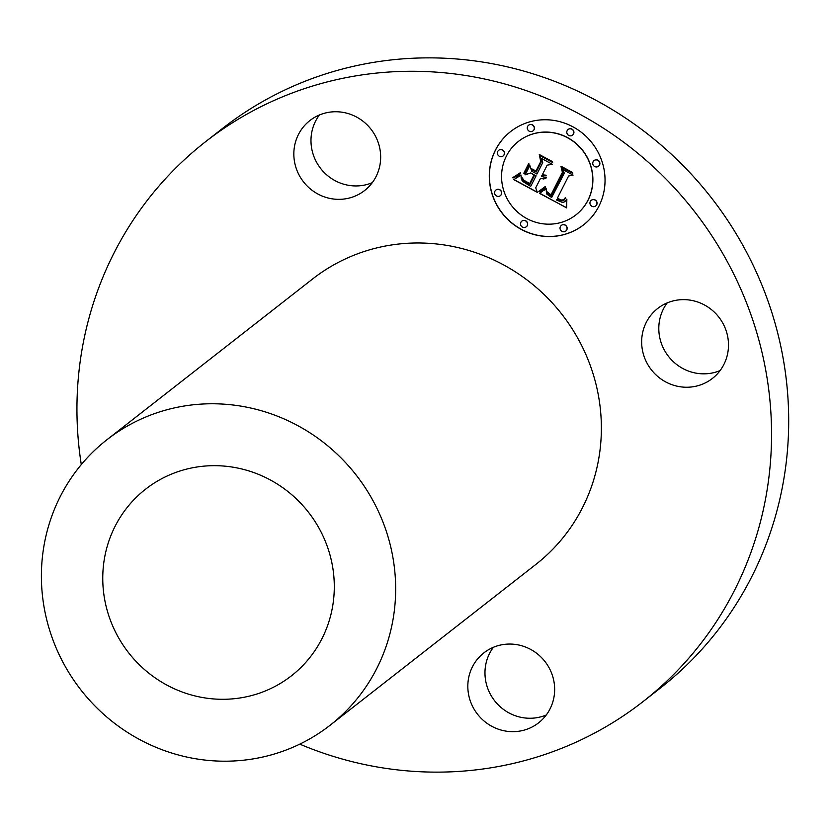 <?xml version="1.0" encoding="UTF-8"?>
<svg xmlns="http://www.w3.org/2000/svg" width="830" height="830" viewBox="0 0 830 830"><rect width="100%" height="100%" fill="white"/><g stroke="black" fill="none" stroke-linecap="round" stroke-linejoin="round"><path stroke-width="1.25" d="M667.196 302.898A44.405 42.797 52 0 0 672.653 361.029A44.405 42.797 -128 0 0 720.087 370.574M655.513 374.434A44.405 42.797 -128 0 0 712.42 378.428A44.405 42.797 -128 0 0 714.63 312.443A44.405 42.797 -128 0 0 657.723 308.449A44.405 42.797 -128 0 0 655.513 374.434M81.299 464.582A355.271 342.354 52 0 1 205.466 141.785L222.606 128.38A355.271 342.354 52 0 1 502.907 65.861A355.271 342.354 52 0 1 777.752 333.276A355.271 342.354 52 0 1 660.172 688.215L643.022 701.62A355.271 342.354 52 0 1 362.72 764.139A355.271 342.354 52 0 1 299.786 744.137M546.254 714.993A44.405 42.797 52 0 1 494.659 700.811A44.405 42.797 52 0 1 493.362 647.317M372.265 182.683A44.405 42.797 52 0 1 320.671 168.5A44.405 42.797 52 0 1 319.374 115.007M205.466 141.785A355.271 342.354 52 0 1 485.768 79.265A355.271 342.354 52 0 1 760.612 346.681A355.271 342.354 52 0 1 643.022 701.62M106.946 439.724L312.661 278.942A181.189 174.601 52 0 1 455.618 247.06A181.189 174.601 52 0 1 595.795 383.439A181.189 174.601 52 0 1 535.817 564.462L330.101 725.244A181.189 174.601 52 0 1 187.155 757.126A181.189 174.601 52 0 1 46.978 620.747A181.189 174.601 52 0 1 106.946 439.724A181.189 174.601 52 0 1 249.903 407.841A181.189 174.601 52 0 1 390.079 544.221A181.189 174.601 52 0 1 330.101 725.244M198.017 696.629A118.42 114.115 52 0 1 106.406 607.487A118.42 114.115 52 0 1 145.603 489.171A118.42 114.115 52 0 1 239.04 468.338A118.42 114.115 52 0 1 330.651 557.48A118.42 114.115 52 0 1 291.455 675.786A118.42 114.115 52 0 1 198.017 696.629M479.439 656.904A44.405 42.797 -128 0 0 479.522 716.601A44.405 42.797 -128 0 0 538.587 722.847A44.405 42.797 -128 0 0 543.038 718.811A44.405 42.797 -128 0 0 542.955 659.113A44.405 42.797 -128 0 0 483.89 652.868A44.405 42.797 -128 0 0 479.439 656.904M369.049 186.501A44.405 42.797 -128 0 0 368.966 126.803A44.405 42.797 -128 0 0 309.901 120.558A44.405 42.797 -128 0 0 305.45 124.583A44.405 42.797 -128 0 0 305.533 184.281A44.405 42.797 -128 0 0 364.598 190.537A44.405 42.797 -128 0 0 369.049 186.501M495.386 150.189A59.21 57.063 52 0 1 510.699 131.503A59.21 57.063 52 0 1 583.397 133.952A59.21 57.063 52 0 1 598.938 206.131A59.21 57.063 52 0 1 583.625 224.816A59.21 57.063 52 0 1 510.927 222.357A59.21 57.063 52 0 1 495.386 150.189M506.373 156.123A46.656 44.955 52 0 1 518.439 141.401A46.656 44.955 52 0 1 575.709 143.331A46.656 44.955 52 0 1 587.962 200.196A46.656 44.955 52 0 1 575.896 214.918A46.656 44.955 52 0 1 518.615 212.988A46.656 44.955 52 0 1 506.373 156.123M539.739 193.266L546.109 188.472L546.524 193.867L551.649 197.54L564.172 173.397L562.74 169.507L573.084 175.099L568.591 176.001L557.335 198.297L561.765 200.155L563.56 199.688L565.479 197.509L565.759 198.308L562.522 200.808L557.293 199.013L556.494 199.978L562.626 202.51L564.867 201.659L566.849 199.19L566.631 207.905L539.739 193.266M539.22 191.056L545.279 186.532L545.767 187.061L540.724 191.097L539.095 191.927L539.22 191.056M546.742 191.481L551.006 194.863L562.398 172.35L560.924 166.197L572.492 172.443L572.71 173.325L561.869 167.473L563.165 172.536L551.39 195.88L547.375 193.39L546.742 191.481M513.832 179.674L520.939 174.964L521.261 178.803L522.402 181.179L530.681 186.408L535.973 175.919L534.593 175.182L529.924 184.436L523.886 181.013L522.371 179.384L521.665 177.06L523.865 180.235L529.664 183.523L534.032 174.871L530.609 173.024L525.079 174.86L529.82 165.471L531.74 171.239L536.927 174.041L542.623 162.753L541.202 158.271L552.313 164.278L547.146 165.191L542.291 174.829L545.995 175.182L546.192 175.877L541.98 175.431L541.451 176.489L546.586 177.61L543.816 178.979L540.496 178.367L535.724 187.819L537.321 192.363L513.832 179.674M513.801 176.977L520.337 172.723L520.659 173.294L518.169 175.514L513.023 177.983L512.805 177.381L513.801 176.977M528.71 163.5L529.125 164.153L524.238 173.833L523.823 173.179L528.71 163.5M535.931 171.105L540.766 161.518L539.251 154.484L552.355 161.56L552.614 162.472L540.216 155.77L541.471 161.56L536.19 172.018L531.646 169.559L531.293 168.604L536.055 171.011L540.89 161.425L539.417 154.567M520.887 222.295A3.59 3.455 52 0 1 526.23 221.309A3.59 3.455 52 0 1 526.241 226.818A3.59 3.455 52 0 1 520.887 222.295M497.741 151.454A3.59 3.455 52 0 1 503.073 150.479A3.59 3.455 52 0 1 503.084 155.978A3.59 3.455 52 0 1 497.741 151.454M494.939 191.191A3.59 3.455 52 0 1 500.272 190.205A3.59 3.455 52 0 1 500.283 195.714A3.59 3.455 52 0 1 494.939 191.191M567.16 130.632A3.59 3.455 52 0 1 572.492 129.646A3.59 3.455 52 0 1 572.503 135.155A3.59 3.455 52 0 1 567.16 130.632M527.652 126.378A3.59 3.455 52 0 1 532.985 125.392A3.59 3.455 52 0 1 533.005 130.901A3.59 3.455 52 0 1 527.652 126.378M596.583 204.854A3.59 3.455 52 0 1 591.251 205.84A3.59 3.455 52 0 1 591.24 200.331A3.59 3.455 52 0 1 596.583 204.854M566.672 229.941A3.59 3.455 52 0 1 561.339 230.927A3.59 3.455 52 0 1 561.329 225.418A3.59 3.455 52 0 1 566.672 229.941M599.385 165.129A3.59 3.455 52 0 1 594.052 166.114A3.59 3.455 52 0 1 594.041 160.605A3.59 3.455 52 0 1 599.385 165.129M546.15 177.973L543.941 178.886L540.496 178.367M546.171 175.825L541.98 175.431M552.199 164.216L547.146 165.191M536.927 174.041L542.747 162.649L541.388 158.374M529.664 183.523L534.157 174.777L530.733 172.931L525.203 174.757L529.851 165.564M529.986 184.302L524.01 180.919L521.821 177.454M530.681 186.408L536.097 175.825L534.593 175.182M518.677 176.863L520.939 174.964M537.249 192.166L513.998 179.602M566.62 207.739L539.542 193.4M564.867 201.659L566.869 199.273M564.224 200.009L561.516 200.694L557.293 199.013M563.56 199.688L565.531 197.53M572.98 175.047L568.591 176.001M551.649 197.54L564.307 173.294L562.937 169.621M543.764 190.589L546.119 188.493M523.823 173.179L528.752 163.572M524.321 173.667L523.948 173.086M539.095 191.927L538.836 191.242M542.716 189.697L539.22 191.834M542.291 189.053L545.279 186.543M513.023 177.983L512.95 177.319M518.916 174.954L513.148 177.879M518.646 174.259L520.348 172.744M551.452 195.756L547.51 193.297L546.638 191.294M572.659 173.138L561.869 167.473M551.006 194.863L562.522 172.256L561.101 166.28M531.646 169.559L531.49 168.708M536.253 171.893L531.771 169.465M552.562 162.275L540.216 155.77M510.761 131.462A59.21 57.063 -128 0 0 495.51 150.095A59.21 57.063 -128 0 0 511.021 222.243A59.21 57.063 -128 0 0 583.687 224.764M575.958 214.866A46.656 44.955 -128 0 0 576.02 214.814A46.656 44.955 -128 0 0 588.086 200.103A46.656 44.955 -128 0 0 575.833 143.237A46.656 44.955 -128 0 0 518.563 141.308A46.656 44.955 -128 0 0 518.501 141.349M526.303 226.766A3.59 3.455 -128 0 0 526.355 221.216A3.59 3.455 -128 0 0 521.883 221.122M503.146 155.936A3.59 3.455 -128 0 0 503.198 150.375A3.59 3.455 -128 0 0 498.726 150.282M500.345 195.662A3.59 3.455 -128 0 0 500.397 190.112A3.59 3.455 -128 0 0 495.925 190.008M572.565 135.103A3.59 3.455 -128 0 0 572.617 129.553A3.59 3.455 -128 0 0 568.145 129.449M533.067 130.85A3.59 3.455 -128 0 0 533.109 125.289A3.59 3.455 -128 0 0 528.648 125.195M595.722 205.944A3.59 3.455 -128 0 0 595.774 200.383A3.59 3.455 -128 0 0 591.302 200.289M565.811 231.031A3.59 3.455 -128 0 0 565.853 225.47A3.59 3.455 -128 0 0 561.391 225.376M598.523 166.208A3.59 3.455 -128 0 0 598.575 160.657A3.59 3.455 -128 0 0 594.104 160.553"/></g></svg>
